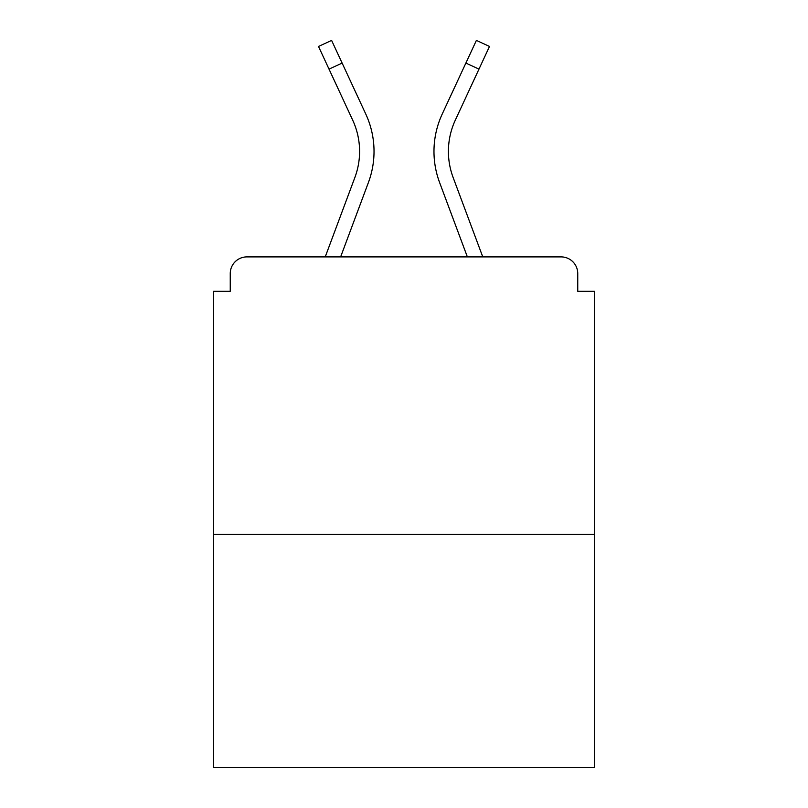 <?xml version="1.0" encoding="UTF-8"?>
<svg xmlns="http://www.w3.org/2000/svg" width="808" height="808" viewBox="0 0 808 808"><rect width="100%" height="100%" fill="white"/><g stroke="black" fill="none" stroke-linecap="round" stroke-linejoin="round"><path stroke-width="1.21" d="M577.75 291.314L577.75 273.548L577.75 291.314L594.405 291.314L594.405 767.6L213.595 767.6L213.595 291.314L230.25 291.314L230.25 273.548L230.25 291.314M594.405 534.452L213.595 534.452M577.75 273.548A16.655 16.655 0 0 0 561.095 256.894L246.905 256.894A16.655 16.655 0 0 0 230.25 273.548M561.095 256.894L490.597 256.894M317.403 256.894L246.905 256.894M340.633 256.894L368.418 182.487A88.819 88.819 0 0 0 365.772 114.039L342.117 63.064L329.028 69.135L318.514 46.47L331.603 40.4L342.117 63.064M329.028 69.135L352.682 120.119A74.387 74.387 0 0 1 354.894 177.437L325.23 256.894M467.367 256.894L439.582 182.487A88.819 88.819 0 0 1 442.229 114.039L476.397 40.4L489.486 46.47L455.318 120.119A74.387 74.387 0 0 0 453.106 177.437L482.77 256.894M455.318 120.119A74.387 74.387 0 0 0 448.41 151.419A74.387 74.387 0 0 1 455.318 120.119A74.387 74.387 0 0 0 448.41 151.419A74.387 74.387 0 0 1 455.318 120.119A74.387 74.387 0 0 0 448.41 151.419A74.387 74.387 0 0 1 455.318 120.119A74.387 74.387 0 0 0 448.41 151.419A74.387 74.387 0 0 1 455.318 120.119A74.387 74.387 0 0 0 448.41 151.419A74.387 74.387 0 0 1 455.318 120.119A74.387 74.387 0 0 0 453.106 177.437A74.387 74.387 0 0 1 448.41 151.419A74.387 74.387 0 0 0 453.106 177.437A74.387 74.387 0 0 1 448.41 151.419A74.387 74.387 0 0 0 453.106 177.437A74.387 74.387 0 0 1 448.41 151.419A74.387 74.387 0 0 0 453.106 177.437A74.387 74.387 0 0 1 448.41 151.419A74.387 74.387 0 0 0 453.106 177.437A74.387 74.387 0 0 1 448.41 151.419A74.387 74.387 0 0 0 453.106 177.437M352.682 120.119A74.387 74.387 0 0 1 359.59 151.419A74.387 74.387 0 0 0 352.682 120.119A74.387 74.387 0 0 1 359.59 151.419A74.387 74.387 0 0 0 352.682 120.119A74.387 74.387 0 0 1 354.894 177.437A74.387 74.387 0 0 0 359.59 151.419A74.387 74.387 0 0 1 354.894 177.437A74.387 74.387 0 0 0 359.59 151.419A74.387 74.387 0 0 1 354.894 177.437M478.972 69.135L465.883 63.064"/></g></svg>

